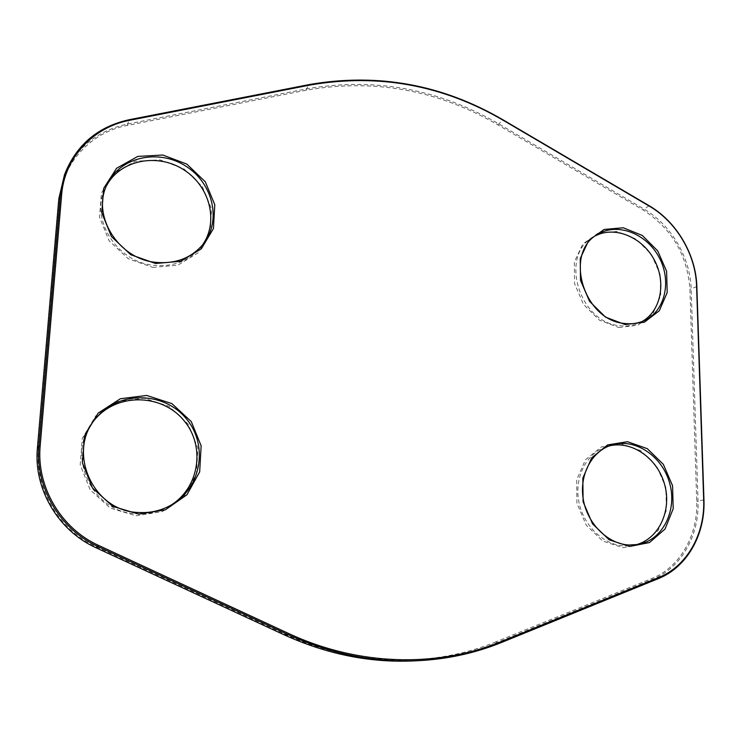 <?xml version="1.0" encoding="UTF-8"?>
<svg xmlns="http://www.w3.org/2000/svg" width="741" height="741" viewBox="0 0 741 741"><rect width="100%" height="100%" fill="white"/><g stroke="black" fill="none" stroke-linecap="round" stroke-linejoin="round"><path stroke-width="0.56" stroke-dasharray="3.71 2.78" d="M412.932 660.935C442.544 659.499 470.507 653.423 496.803 642.725L652.608 579.379C681.164 568.06 699.439 535.539 698.031 501.194L691.196 289.222C690.39 257.414 671.04 224.662 643.772 208.925L498.573 123.784C438.339 88.753 374.279 77.12 306.394 88.892L127.48 124.034C97.506 130.564 76.49 147.542 64.439 174.969M496.035 641.78C432.651 667.808 354.643 666.604 284.516 633.981L96.395 546.867C58.882 530.047 34.457 488.458 38.421 448.185L59.762 199.264C62.568 162.353 91.356 132.065 127.609 125.368L306.413 90.17C374.038 78.416 437.857 89.985 497.878 124.868L643.04 209.953C671.763 228.469 687.389 254.932 689.936 289.342L696.716 501.249C698.096 535.206 680.016 567.356 651.774 578.536L496.035 641.78L496.803 642.725L501.703 642.391M618.883 327.522L637.973 325.188L652.858 313.786L660.713 295.715L660.157 274.578L651.367 254.422L636.056 239.056L617.086 231.451L598.089 233.165L582.787 244.03L574.34 262.045L574.571 283.673L583.538 304.477L599.413 320.158L618.883 327.522M623.014 547.664L642.836 543.755L658.286 530.343L666.418 510.225L665.816 487.383L656.674 466.191L640.761 450.648L621.069 443.748L601.34 446.943L585.455 459.781L576.674 479.899L576.924 503.306L586.261 525.212L602.766 541.078L623.014 547.664M136.057 515.782L162.353 511.577L183.851 496.563L196.448 473.907L197.921 448.11L188.14 424.065L168.967 406.29L143.986 398.204L117.902 401.492L95.821 415.766L82.27 438.394L80.195 464.931L90.198 489.894L110.214 508.085L136.057 515.782M152.803 267.408L177.831 265.195L198.273 252.746L210.231 232.711L211.583 209.073L202.2 186.352L183.879 168.828L160.056 159.852L135.223 161.269L114.244 173.033L101.415 192.993L99.526 217.224L109.103 240.769L128.193 258.72L152.803 267.408M202.339 245.188L201.2 246.725C189.381 261.008 173.394 267.186 153.257 265.25C115.985 261.749 89.198 217.669 105.796 187.167L106.695 185.435M170.458 505.455L169.346 506.112C159.269 511.883 148.33 514.43 136.52 513.754C90.3 512.809 64.05 451.149 95.672 418.609L96.543 417.646M635.63 544.857L623.802 545.913C602.637 544.654 582.565 524.545 578.619 500.425C574.507 476.315 587.067 452.779 606.647 446.656L609.037 445.98M642.067 321.529L639.724 322.733C633.527 325.577 626.83 326.559 619.633 325.67C578.888 322.613 559.196 254.95 593.319 237.046L595.607 235.758M127.609 125.368L127.48 124.034L129.564 119.644M306.413 90.17L306.394 88.892L309.692 84.483M497.878 124.868L503.046 119.847M649.097 205.692L643.04 209.953M696.846 286.526L689.936 289.342M703.95 499.888L696.716 501.249M658.369 578.61L652.608 579.379L651.774 578.536M58.817 198.764L59.762 199.264M37.411 447.916L38.421 448.185M284.516 633.981L284.396 634.944M96.08 547.784L96.395 546.867M107.519 183.666L105.796 187.167M203.553 243.696L201.2 246.725M97.386 416.655L95.672 418.609M171.597 504.806L169.346 506.112M611.381 445.137L606.647 446.656M638.131 544.487L633.175 545.385M597.802 234.295L593.319 237.046M644.513 320.501L639.724 322.733"/><path stroke-width="1.11" d="M66.079 170.865L64.439 174.969L58.817 198.764L37.411 447.916C33.391 488.671 58.113 530.76 96.08 547.784L284.396 634.944C326.772 654.164 369.611 662.834 412.932 660.935L417.294 660.74C373.696 662.649 330.551 653.914 287.86 634.528L98.081 546.617C59.799 529.445 34.873 486.985 38.912 445.906L60.419 194.827L66.079 170.865C78.213 143.254 99.377 126.174 129.564 119.644L309.692 84.483C377.993 72.729 442.451 84.52 503.046 119.847L649.097 205.692C676.514 221.55 696.003 254.524 696.846 286.526L703.95 499.888C705.404 534.465 687.074 567.217 658.369 578.61L501.703 642.391C475.25 653.173 447.11 659.295 417.294 660.74M288.592 633.481C359.339 666.437 437.968 667.641 501.796 641.382L658.545 577.619C686.963 566.356 705.108 533.946 703.672 499.712L696.577 286.174C695.743 254.496 676.45 221.837 649.301 206.146L503.13 120.237C442.683 85.011 378.41 73.257 310.294 85.002L130.064 120.209C93.514 126.906 64.476 157.416 61.66 194.642L40.19 445.813C36.207 486.476 60.873 528.49 98.748 545.487L288.592 633.481L287.86 634.528L284.396 634.944M625.145 324.567L605.536 317.129L589.54 301.309L580.499 280.339L580.24 258.544L588.725 240.399L604.1 229.469L623.218 227.765L642.308 235.453L657.739 250.949L666.604 271.271L667.196 292.565L659.305 310.757L644.346 322.233L625.145 324.567M629.563 546.478L609.176 539.828L592.531 523.822L583.111 501.731L582.834 478.13L591.642 457.855L607.62 444.915L627.479 441.71L647.31 448.675L663.343 464.348L672.559 485.716L673.198 508.743L665.038 529.028L649.505 542.551L629.563 546.478M138.762 514.115L112.678 506.335L92.468 487.958L82.371 462.745L84.446 435.967L98.118 413.135L120.394 398.741L146.709 395.444L171.912 403.632L191.261 421.573L201.144 445.841L199.672 471.878L186.973 494.738L165.289 509.882L138.762 514.115M155.545 263.49L130.722 254.7L111.446 236.564L101.776 212.806L103.675 188.362L116.606 168.253L137.761 156.425L162.807 155.017L186.834 164.104L205.313 181.804L214.788 204.729L213.436 228.561L201.385 248.744L180.785 261.277L155.545 263.49M106.695 185.435C120.459 159.806 157.574 152.766 183.648 169.708C209.999 186.213 219.049 222.068 202.339 245.188M155.314 262.305C175.58 264.259 191.66 258.063 203.553 243.696C221.772 220.577 213.056 183.203 185.861 166.179C158.982 148.654 120.598 156.629 107.519 183.666C90.819 214.353 117.8 258.748 155.314 262.305M96.543 417.646C119.449 392.48 162.631 394.481 183.861 420.48C205.665 445.999 199.514 487.948 170.458 505.455M138.548 512.494C150.432 513.17 161.455 510.614 171.597 504.806C201.691 487.615 208.462 444.646 186.167 418.591C164.502 392.017 120.181 390.414 97.386 416.655C65.56 449.407 92.014 511.522 138.548 512.494M609.037 445.98C631.795 440.191 657.628 458.336 664.64 484.577C672.004 510.725 658.712 539.189 635.63 544.857M628.711 545.015L638.131 544.487C662.639 540.217 677.431 510.632 669.688 483.317C662.371 455.882 634.676 437.505 611.381 445.137C591.716 451.288 579.101 474.962 583.26 499.221C587.243 523.498 607.444 543.737 628.711 545.015M595.607 235.758C614.947 225.746 642.077 237.064 654.155 259.646C666.511 282.071 661.139 310.924 642.067 321.529M624.33 323.447C631.554 324.345 638.279 323.363 644.513 320.501C665.362 310.97 671.957 280.617 658.944 257.071C646.291 233.35 617.225 222.226 597.802 234.295C563.54 252.273 583.389 320.344 624.33 323.447M96.08 547.784L98.748 545.487M37.411 447.916L38.912 445.906L40.19 445.813M58.817 198.764L60.419 194.827L61.66 194.642M130.064 120.209L129.564 119.644M310.294 85.002L309.692 84.483M501.703 642.391L501.796 641.382M658.369 578.61L658.545 577.619"/></g></svg>
